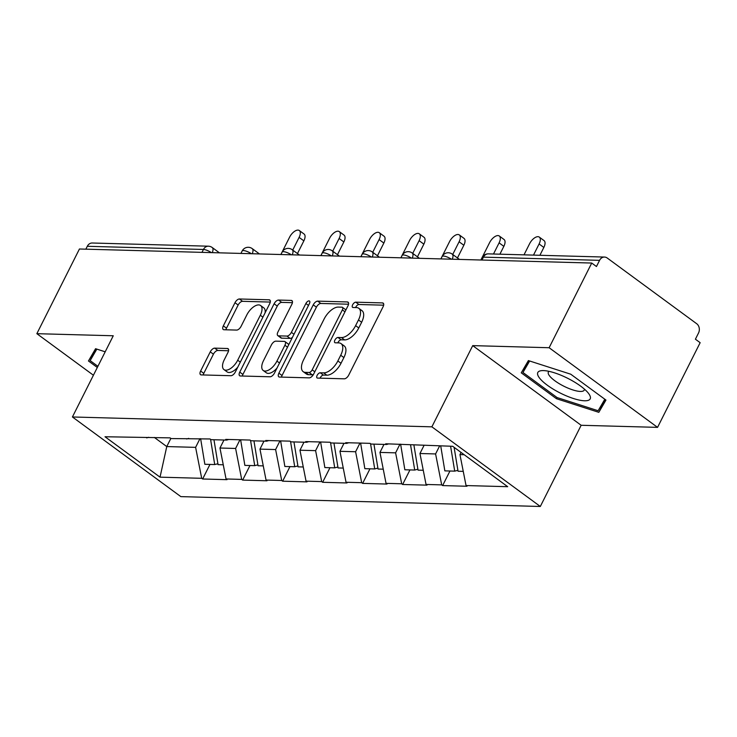 <?xml version="1.0" encoding="UTF-8"?>
<svg xmlns="http://www.w3.org/2000/svg" width="737" height="737" viewBox="0 0 737 737"><rect width="100%" height="100%" fill="white"/><g stroke="black" fill="none" stroke-linecap="round" stroke-linejoin="round"><path stroke-width="1.11" d="M317.131 375.382A3.095 1.529 -53.7 0 0 317.057 377.934A3.095 1.529 -53.7 0 0 317.564 378.09L344.299 378.818A4.431 2.183 -53.7 0 0 348.73 375.096L383.083 306.776A4.431 2.183 -53.7 0 0 383.194 303.137A4.431 2.183 -53.7 0 0 382.475 302.907L355.741 302.179A3.095 1.529 -53.7 0 0 352.645 304.786A3.095 1.529 -53.7 0 0 352.572 307.329A3.095 1.529 -53.7 0 0 353.069 307.495L356.524 307.587A14.169 7.002 -53.7 0 1 358.808 308.315A14.169 7.002 -53.7 0 1 358.477 319.95L355.612 325.643A14.169 7.002 -53.7 0 1 341.443 337.574L337.988 337.472A3.095 1.529 -53.7 0 0 334.893 340.089A3.095 1.529 -53.7 0 0 334.819 342.631A3.095 1.529 -53.7 0 0 335.317 342.788L338.771 342.889A14.169 7.002 -53.7 0 1 341.056 343.608A14.169 7.002 -53.7 0 1 340.715 355.252L337.859 360.946A14.169 7.002 -53.7 0 1 323.69 372.867L320.236 372.775A3.095 1.529 -53.7 0 0 317.131 375.382M341.056 343.608L344.216 345.929A14.169 7.002 -53.7 0 1 343.884 357.574L341.019 363.267A14.169 7.002 -53.7 0 1 326.85 375.188L323.396 375.096A3.095 1.529 -53.7 0 0 320.3 377.703A3.095 1.529 -53.7 0 0 320.098 378.155M383.655 305.182L358.901 304.501A3.095 1.529 -53.7 0 0 355.805 307.108A3.095 1.529 -53.7 0 0 355.603 307.559M358.808 308.315L361.968 310.636A14.169 7.002 -53.7 0 1 361.637 322.272L358.772 327.965A14.169 7.002 -53.7 0 1 344.612 339.895L341.148 339.794A3.095 1.529 -53.7 0 0 338.053 342.41A3.095 1.529 -53.7 0 0 337.85 342.862M214.688 348.14A4.431 2.183 -53.7 0 0 210.257 351.862L200.621 371.033A4.431 2.183 -53.7 0 0 200.51 374.672A4.431 2.183 -53.7 0 0 201.229 374.903L230.921 375.713A4.431 2.183 -53.7 0 0 235.352 371.982L269.705 303.662A4.431 2.183 -53.7 0 0 269.816 300.033A4.431 2.183 -53.7 0 0 269.106 299.802L239.405 298.982A4.431 2.183 -53.7 0 0 234.983 302.714L223.339 325.865A4.431 2.183 -53.7 0 0 223.228 329.503A4.431 2.183 -53.7 0 0 223.947 329.734L236.651 330.084A4.431 2.183 -53.7 0 0 241.073 326.353L246.849 314.874A11.847 5.85 -53.7 0 1 260.594 305.514A11.847 5.85 -53.7 0 1 260.318 315.243L237.692 360.218A11.847 5.85 -53.7 0 1 223.947 369.578A11.847 5.85 -53.7 0 1 224.232 359.849L228 352.35A4.431 2.183 -53.7 0 0 228.101 348.712A4.431 2.183 -53.7 0 0 227.392 348.49L214.688 348.14L217.848 350.462A4.431 2.183 -53.7 0 0 213.417 354.184L203.78 373.355A4.431 2.183 -53.7 0 0 203.209 374.949M472.721 345.625L581.152 425.277L657.561 427.368L549.129 347.726L472.721 345.625L431.882 426.834L72.419 416.976L113.258 335.768L36.85 333.677L79.439 248.995L591.719 263.045L596.463 266.527L599.577 260.336L483.426 257.149L481.98 260.032M549.129 347.726L591.719 263.045M278.89 373.18A4.431 2.183 -53.7 0 0 278.779 376.819A4.431 2.183 -53.7 0 0 279.498 377.049L309.19 377.86A4.431 2.183 -53.7 0 0 313.621 374.129L347.984 305.809A4.431 2.183 -53.7 0 0 348.085 302.179A4.431 2.183 -53.7 0 0 347.376 301.949L317.675 301.129A4.431 2.183 -53.7 0 0 313.253 304.86L278.89 373.18L282.05 375.502A4.431 2.183 -53.7 0 0 281.479 377.095M270.055 376.782L240.363 375.971A4.431 2.183 -53.7 0 1 239.645 375.741A4.431 2.183 -53.7 0 1 239.755 372.111L274.118 303.782A4.431 2.183 -53.7 0 1 278.54 300.06L291.253 300.41A4.431 2.183 -53.7 0 1 291.963 300.632A4.431 2.183 -53.7 0 1 291.861 304.27L277.923 331.982A4.431 2.183 -53.7 0 0 277.812 335.621A4.431 2.183 -53.7 0 0 278.531 335.842L286.96 336.081A4.431 2.183 -53.7 0 0 291.382 332.35L305.892 303.506A3.095 1.529 -53.7 0 1 309.494 301.055A3.095 1.529 -53.7 0 1 309.42 303.598L274.486 373.06A4.431 2.183 -53.7 0 1 270.055 376.782M431.882 426.834L540.313 506.476L180.841 496.618L72.419 416.976M209.971 464.421L202.638 478.995L226.996 479.667L226.047 478.967L219.967 448.022L223.993 440.017M202.638 478.995L201.689 478.304L160.03 477.161L105.023 436.755L170.1 437.87L171.048 438.57L210.091 438.966L211.04 439.667L226.683 440.09L225.734 439.399L250.092 440.063L251.041 440.763L266.683 441.187L265.735 440.496L290.092 441.159L291.041 441.859L306.684 442.283L305.735 441.592L330.093 442.255L331.042 442.955L346.676 443.388L345.727 442.688L370.085 443.352L371.033 444.052L386.676 444.485L385.727 443.785L452.702 446.29L507.701 486.696L466.042 485.554L459.952 454.609L461.049 452.426M449.957 471.007L442.624 485.582L466.982 486.245L466.042 485.554M442.624 485.582L441.684 484.882L426.041 484.458L419.961 453.513L423.987 445.507M409.956 469.911L402.632 484.485L426.99 485.149L426.041 484.458M402.632 484.485L401.683 483.785L386.041 483.361L379.96 452.417L383.986 444.411M369.965 468.815L362.632 483.389L386.989 484.052L386.041 483.361M362.632 483.389L361.683 482.689L346.04 482.265L339.96 451.32L343.986 443.315M329.964 467.719L322.631 482.293L346.989 482.956L346.04 482.265M322.631 482.293L321.682 481.593L306.048 481.16L299.968 450.224L303.994 442.209M289.963 466.622L282.639 481.197L306.997 481.86L306.048 481.16M282.639 481.197L281.691 480.496L266.048 480.063L259.968 449.119L263.993 441.113M249.972 465.526L242.639 480.091L266.997 480.764L266.048 480.063M242.639 480.091L241.69 479.4L226.047 478.967M219.967 448.022L235.61 448.455L239.967 439.786M188.718 438.386L186.682 438.994M241.69 479.4L235.61 448.455M259.968 449.119L275.61 449.552L279.968 440.883M228.719 439.482L226.683 440.09M281.691 480.496L275.61 449.552M299.968 450.224L315.602 450.648L319.959 441.979M268.71 440.579L266.683 441.187M321.682 481.593L315.602 450.648M339.96 451.32L355.603 451.744L359.96 443.075M308.711 441.675L306.684 442.283M361.683 482.689L355.603 451.744M379.96 452.417L395.603 452.84L399.961 444.171M348.712 442.771L346.676 443.388M401.683 483.785L395.603 452.84M419.961 453.513L435.595 453.937L439.62 445.931M388.712 443.867L386.676 444.485M441.684 484.882L435.595 453.937M657.561 427.368L700.15 342.687L695.406 339.204L698.519 333.013A6.762 5.564 91.6 0 0 696.695 323.727L607.233 258.014A6.762 5.564 91.6 0 0 604.506 257.056A6.762 5.564 91.6 0 0 599.577 260.336M459.952 454.609L464.181 454.72M36.85 333.677L93.415 375.225M85.851 249.17L87.298 246.287A6.762 5.564 -88.4 0 1 92.226 243.007L208.368 246.195A6.762 5.564 -88.4 0 0 203.44 249.475L87.298 246.287M581.152 425.277L540.313 506.476M154.337 437.437L166.765 446.567L195.609 447.359L199.967 438.69M170.855 438.432L166.765 446.567L160.03 477.161M148.717 437.281L146.691 437.898M201.689 478.304L195.609 447.359M598.831 412.333L605.961 400.071L570.733 374.203L528.383 360.586L521.252 372.839L556.472 398.717L598.831 412.333L605.252 399.555M105.188 351.807L95.58 348.712L88.449 360.973L97.312 367.477M348.546 304.215L320.835 303.46A4.431 2.183 -53.7 0 0 316.413 307.182L282.05 375.502M309.098 372.471A3.095 1.529 -53.7 0 0 312.193 369.863L342.355 309.89A3.095 1.529 -53.7 0 0 342.429 307.347A3.095 1.529 -53.7 0 0 341.931 307.182L338.283 307.089A14.169 7.002 -53.7 0 0 324.123 319.01L303.506 360.006A14.169 7.002 -53.7 0 0 303.165 371.641A14.169 7.002 -53.7 0 0 305.45 372.369L309.098 372.471L312.258 374.792A3.095 1.529 -53.7 0 0 313.511 374.341M345.865 310.019A3.095 1.529 -53.7 0 0 345.589 309.669L342.429 307.347M303.165 371.641L306.325 373.963A14.169 7.002 -53.7 0 0 308.61 374.691L305.45 372.369M312.258 374.792L308.61 374.691M292.423 302.677L281.7 302.382A4.431 2.183 -53.7 0 0 277.278 306.113L242.915 374.433A4.431 2.183 -53.7 0 0 242.344 376.027M277.812 335.621L280.981 337.942A4.431 2.183 -53.7 0 0 281.691 338.163L290.12 338.403A4.431 2.183 -53.7 0 0 292.442 337.353M263.459 360.734A11.847 5.85 -53.7 0 0 263.183 370.462A11.847 5.85 -53.7 0 0 276.928 361.102L284.897 345.257A4.431 2.183 -53.7 0 0 284.998 341.618A4.431 2.183 -53.7 0 0 284.289 341.388L275.859 341.157A4.431 2.183 -53.7 0 0 271.428 344.888L263.459 360.734M263.183 370.462L266.343 372.784A11.847 5.85 -53.7 0 0 277.001 368.049M288.664 344.861A4.431 2.183 -53.7 0 0 288.158 343.939L284.998 341.618M228.571 350.757L217.848 350.462M223.947 369.578L227.116 371.899A11.847 5.85 -53.7 0 0 237.775 367.164M265.071 312.893A11.847 5.85 -53.7 0 0 263.754 307.836L260.594 305.514M270.276 302.069L242.565 301.313A4.431 2.183 -53.7 0 0 238.143 305.035L226.499 328.186A4.431 2.183 -53.7 0 0 225.927 329.789M604.819 399.233L598.122 410.749L557.08 397.556L556.472 398.717M543.842 247.448L539.097 243.965A8.347 4.118 -53.7 0 0 539.291 237.102L544.035 240.584A8.347 4.118 126.3 0 1 543.842 247.448L539.899 255.288M539.291 237.102A8.347 4.118 -53.7 0 0 529.608 243.698L524.007 254.845M454.103 447.322L458.046 471.229L463.251 471.367M440.726 445.968L444.844 470.869L454.711 471.136L450.602 446.235M457.898 470.317L454.711 471.136M539.097 243.965L533.496 255.103M503.841 246.351L499.096 242.86A8.347 4.118 -53.7 0 0 499.299 236.006L504.034 239.488A8.347 4.118 126.3 0 1 503.841 246.351L499.898 254.182M499.299 236.006A8.347 4.118 -53.7 0 0 489.617 242.602L480.865 260.004M413.936 445.231L418.045 470.132L423.25 470.27M400.624 444.19L404.843 469.773L414.71 470.04L410.546 444.789M417.897 469.22L414.71 470.04M499.096 242.86L493.495 254.007M463.84 245.246L459.105 241.764A8.347 4.118 -53.7 0 0 459.298 234.91L464.043 238.392A8.347 4.118 126.3 0 1 463.84 245.246L457.456 257.959M459.298 234.91A8.347 4.118 -53.7 0 0 449.616 241.506L440.864 258.899M373.935 444.135L378.053 469.036L383.258 469.174M360.623 443.094L364.843 468.677L374.718 468.944L370.545 443.692M377.897 468.124L374.718 468.944M459.105 241.764L452.711 254.477M423.849 244.15L419.104 240.667A8.347 4.118 -53.7 0 0 419.298 233.813L424.042 237.296A8.347 4.118 126.3 0 1 423.849 244.15L417.455 256.863M419.298 233.813A8.347 4.118 -53.7 0 0 409.615 240.409L400.873 257.803M333.944 443.038L338.053 467.94L343.258 468.078M320.623 441.997L324.851 467.571L334.718 467.848L330.554 442.596M337.905 467.028L334.718 467.848M419.104 240.667L412.711 253.381M383.848 243.053L379.104 239.571A8.347 4.118 -53.7 0 0 379.306 232.717L384.041 236.199A8.347 4.118 126.3 0 1 383.848 243.053L377.455 255.767M379.306 232.717A8.347 4.118 -53.7 0 0 369.624 239.313L360.872 256.706M293.943 441.942L298.052 466.843L303.257 466.982M280.631 440.901L284.851 466.475L294.717 466.751L290.553 441.5M297.905 465.931L294.717 466.751M379.104 239.571L372.719 252.284M343.847 241.957L339.112 238.475A8.347 4.118 -53.7 0 0 339.306 231.621L344.05 235.103A8.347 4.118 126.3 0 1 343.847 241.957L337.463 254.67M339.306 231.621A8.347 4.118 -53.7 0 0 329.623 238.217L320.871 255.61M253.943 440.837L258.051 465.747L263.256 465.885M240.63 439.805L244.85 465.379L254.726 465.655L250.552 440.404M257.904 464.835L254.726 465.655M339.112 238.475L332.719 251.188M559.834 392.83A29.323 8.254 -153.3 0 0 584.763 400.781A29.323 8.254 -153.3 0 0 588.439 393.272A29.323 8.254 -153.3 0 0 568.153 378.532A29.323 8.254 -153.3 0 0 543.326 370.591A29.323 8.254 -153.3 0 0 559.834 392.83M549.065 371.347A20.074 5.656 -153.3 0 0 548.365 372.084A20.074 5.656 -153.3 0 0 563.446 386.004A20.074 5.656 -153.3 0 0 584.229 390.122A20.074 5.656 -153.3 0 0 584.395 389.118M557.08 397.556L522.957 372.489L529.645 360.992M528.862 360.743L522.957 372.489M97.901 366.307L90.154 360.623L96.842 349.117M96.068 348.868L90.154 360.623M303.856 240.861L299.111 237.378A8.347 4.118 -53.7 0 0 299.305 230.524L304.049 234.007A8.347 4.118 126.3 0 1 303.856 240.861L297.462 253.574M299.305 230.524A8.347 4.118 -53.7 0 0 289.623 237.121L280.871 254.514M213.951 439.74L218.06 464.651L223.265 464.789M200.63 438.708L204.849 464.282L214.725 464.559L210.561 439.307M217.903 463.739L214.725 464.559M299.111 237.378L292.718 250.092M488.355 253.869A6.762 5.564 91.6 0 0 483.426 257.149A6.762 1.907 -153.3 0 0 482.127 257.591A6.762 6.762 0 0 1 488.355 253.869L604.506 257.056M201.993 252.349L203.44 249.475A6.762 1.907 26.7 0 1 211.381 252.607M452.223 259.212A6.762 3.344 126.3 0 0 452.177 254.081A6.762 6.762 0 0 0 442.126 256.494A6.762 1.907 -153.3 0 1 443.434 256.052A6.762 1.907 26.7 0 1 451.376 259.194M412.223 258.116A6.762 3.344 126.3 0 0 412.176 252.984A6.762 6.762 0 0 0 402.126 255.398A6.762 1.907 -153.3 0 1 403.434 254.956A6.762 1.907 26.7 0 1 411.375 258.097M372.231 257.02A6.762 3.344 126.3 0 0 372.185 251.888A6.762 6.762 0 0 0 362.134 254.302A6.762 1.907 -153.3 0 1 363.433 253.86A6.762 1.907 26.7 0 1 371.374 257.001M332.23 255.923A6.762 3.344 126.3 0 0 332.184 250.792A6.762 6.762 0 0 0 322.133 253.206A6.762 1.907 -153.3 0 1 323.432 252.763A6.762 1.907 26.7 0 1 331.383 255.905M292.23 254.827A6.762 3.344 126.3 0 0 292.184 249.696A6.762 6.762 0 0 0 282.133 252.109A6.762 1.907 -153.3 0 1 283.441 251.667A6.762 1.907 26.7 0 1 291.382 254.799M252.229 253.731A6.762 3.344 126.3 0 0 252.192 248.599A6.762 6.762 0 0 0 242.141 251.013A6.762 1.907 -153.3 0 1 243.44 250.571A6.762 1.907 26.7 0 1 251.381 253.703M208.368 246.195A6.762 6.762 0 0 1 212.192 247.503A6.762 3.344 126.3 0 1 212.238 252.634M326.85 375.188L323.69 372.867M341.019 363.267L337.859 360.946M343.884 357.574L340.715 355.252M341.148 339.794L337.988 337.472M344.612 339.895L341.443 337.574M358.772 327.965L355.612 325.643M361.637 322.272L358.477 319.95M358.901 304.501L355.741 302.179M383.618 303.745L382.475 302.907M323.396 375.096L320.236 372.775M316.413 307.182L313.253 304.86M320.835 303.46L317.675 301.129M348.518 302.787L347.376 301.949M314.8 371.78L312.193 369.863M344.962 311.806L342.355 309.89M242.915 374.433L239.755 372.111M277.278 306.113L274.118 303.782M281.7 302.382L278.54 300.06M292.396 301.249L291.253 300.41M281.691 338.163L278.531 335.842M290.12 338.403L286.96 336.081M293.999 334.266L291.382 332.35M308.499 305.422L305.892 303.506M279.535 363.019L276.928 361.102M287.504 347.173L284.897 345.257M228.534 349.329L227.392 348.49M240.299 362.134L237.692 360.218M262.925 317.159L260.318 315.243M226.499 328.186L223.339 325.865M238.143 305.035L234.983 302.714M242.565 301.313L239.405 298.982M270.239 300.641L269.106 299.802M203.78 373.355L200.621 371.033M213.417 354.184L210.257 351.862M480.911 260.004L482.127 257.591M452.177 254.081L459.437 259.415M440.919 258.908L442.126 256.494M412.176 252.984L419.436 258.318M400.919 257.812L402.126 255.398M372.185 251.888L379.435 257.222M360.918 256.706L362.134 254.302M332.184 250.792L339.435 256.126M320.927 255.61L322.133 253.206M292.184 249.696L299.443 255.02M280.926 254.514L282.133 252.109M252.192 248.599L259.442 253.924M240.925 253.417L242.141 251.013M212.192 247.503L219.442 252.828"/></g></svg>
